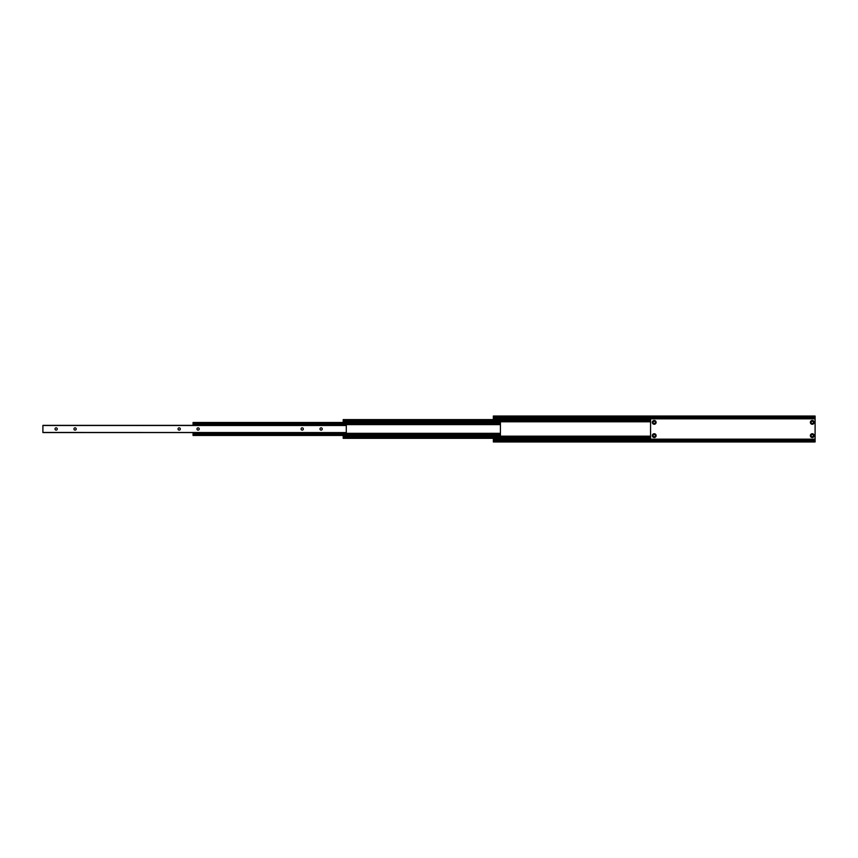 <?xml version="1.0" encoding="UTF-8"?>
<svg xmlns="http://www.w3.org/2000/svg" width="858" height="858" viewBox="0 0 858 858"><rect width="100%" height="100%" fill="white"/><g stroke="black" fill="none" stroke-linecap="round" stroke-linejoin="round"><path stroke-width="1.29" d="M493.35 416.977L815.1 416.977L815.1 416.033L493.35 416.033L493.35 419.605M815.1 416.977L815.1 418.211L493.35 418.211M815.1 418.211L815.1 439.789L493.35 439.789L493.35 441.967L815.1 441.967L493.35 441.602M814.156 422.372A1.888 1.888 0 0 1 811.314 424.013A1.888 1.888 0 0 1 811.314 420.742A1.888 1.888 0 0 1 814.156 422.372M814.156 435.628A1.888 1.888 0 0 1 811.314 437.258A1.888 1.888 0 0 1 811.314 433.987A1.888 1.888 0 0 1 814.156 435.628M656.113 422.372A1.888 1.888 0 0 1 653.281 424.013A1.888 1.888 0 0 1 653.281 420.742A1.888 1.888 0 0 1 656.113 422.372M656.113 435.628A1.888 1.888 0 0 1 653.281 437.258A1.888 1.888 0 0 1 653.281 433.987A1.888 1.888 0 0 1 656.113 435.628M493.35 438.341L493.35 439.789M815.1 439.789L815.1 441.023L493.35 441.023M815.1 441.023L815.1 441.602M653.088 435.628A1.137 1.137 0 0 0 654.225 436.765A1.137 1.137 0 0 0 655.362 435.628A1.137 1.137 0 0 0 654.225 434.491A1.137 1.137 0 0 0 653.088 435.628M655.362 422.372A1.137 1.137 0 0 0 653.657 421.396A1.137 1.137 0 0 0 653.657 423.359A1.137 1.137 0 0 0 655.362 422.372M811.121 435.628A1.137 1.137 0 0 0 812.258 436.765A1.137 1.137 0 0 0 813.395 435.628A1.137 1.137 0 0 0 812.258 434.491A1.137 1.137 0 0 0 811.121 435.628M813.395 422.372A1.137 1.137 0 0 0 811.689 421.396A1.137 1.137 0 0 0 811.689 423.359A1.137 1.137 0 0 0 813.395 422.372M178.035 428.979A1.137 1.137 0 0 0 179.172 430.115A1.137 1.137 0 0 0 180.309 428.979A1.137 1.137 0 0 0 179.172 427.842A1.137 1.137 0 0 0 178.035 428.979M301.061 428.979A1.137 1.137 0 0 0 302.188 430.115A1.137 1.137 0 0 0 303.324 428.979A1.137 1.137 0 0 0 302.188 427.842A1.137 1.137 0 0 0 301.061 428.979M55.009 428.979A1.137 1.137 0 0 0 56.145 430.115A1.137 1.137 0 0 0 57.282 428.979A1.137 1.137 0 0 0 56.145 427.842A1.137 1.137 0 0 0 55.009 428.979M346.289 432.453L346.289 425.375L42.9 425.375L42.9 432.571L346.289 432.571L42.9 432.453M73.938 428.979A1.137 1.137 0 0 0 75.075 430.115A1.137 1.137 0 0 0 76.212 428.979A1.137 1.137 0 0 0 75.075 427.842A1.137 1.137 0 0 0 73.938 428.979M319.98 428.979A1.137 1.137 0 0 0 321.117 430.115A1.137 1.137 0 0 0 322.254 428.979A1.137 1.137 0 0 0 321.117 427.842A1.137 1.137 0 0 0 319.98 428.979M196.965 428.979A1.137 1.137 0 0 0 198.101 430.115A1.137 1.137 0 0 0 199.228 428.979A1.137 1.137 0 0 0 198.101 427.842A1.137 1.137 0 0 0 196.965 428.979M193.05 423.037L500.418 423.037L500.418 422.49L193.05 422.49L193.05 425.375M500.418 423.037L500.418 424.249L193.05 424.249M500.418 424.249L500.418 433.708L193.05 433.708L193.05 435.456L500.418 435.456L500.418 434.909L193.05 434.909M193.05 432.571L193.05 433.708M500.418 433.708L500.418 434.909M343.2 420.742L650.568 420.742L650.568 419.605L343.2 419.605L343.2 422.49M650.568 420.742L650.568 421.407L343.2 421.407M650.568 421.407L650.568 436.55L343.2 436.55L343.2 438.341L650.568 438.341L650.568 437.205L343.2 437.205M343.2 435.456L343.2 436.55M650.568 436.55L650.568 437.205M815.1 416.398L493.35 416.398M815.1 416.934L493.35 416.934M815.1 418.833L493.35 418.833M815.1 439.167L493.35 439.167M815.1 441.066L493.35 441.066M346.289 425.493L42.9 425.493M500.418 424.624L193.05 424.624M500.418 433.333L193.05 433.333M650.568 421.782L343.2 421.782M650.568 436.164L343.2 436.164"/></g></svg>
